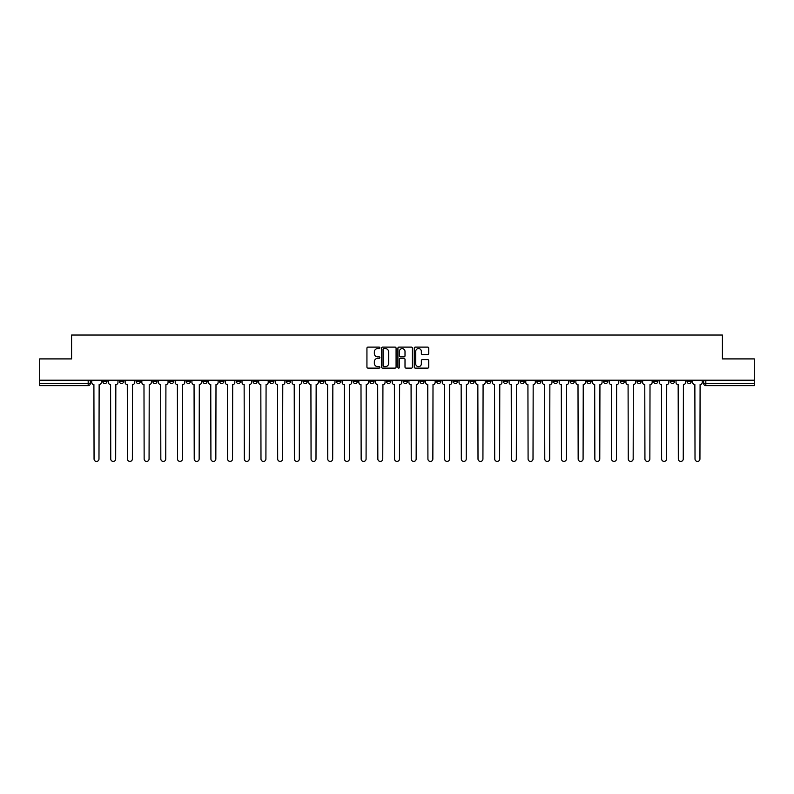 <?xml version="1.0" encoding="UTF-8"?>
<svg xmlns="http://www.w3.org/2000/svg" width="794" height="794" viewBox="0 0 794 794"><rect width="100%" height="100%" fill="white"/><g stroke="black" fill="none" stroke-linecap="round" stroke-linejoin="round"><path stroke-width="1.19" d="M379.879 347.851A0.734 0.734 0 0 0 379.145 347.117L367.979 347.117A1.052 1.052 0 0 0 366.937 348.169L366.937 367.076A1.052 1.052 0 0 0 367.979 368.128L379.145 368.128A0.734 0.734 0 0 0 379.879 367.394A0.734 0.734 0 0 0 379.145 366.649L377.696 366.649A3.365 3.365 0 0 1 374.341 363.295L374.341 361.717A3.365 3.365 0 0 1 377.696 358.352L379.145 358.352A0.734 0.734 0 0 0 379.879 357.618A0.734 0.734 0 0 0 379.145 356.883L377.696 356.883A3.365 3.365 0 0 1 374.341 353.529L374.341 351.95A3.365 3.365 0 0 1 377.696 348.586L379.145 348.586A0.734 0.734 0 0 0 379.879 347.851M653.601 380.197L653.601 381.378L657.889 381.378A2.144 2.144 0 0 1 655.745 383.522A2.144 2.144 0 0 1 653.601 381.378L653.601 380.197M553.448 380.197L553.448 381.378L557.725 381.378A2.144 2.144 0 0 1 555.582 383.522A2.144 2.144 0 0 1 553.448 381.378L553.448 380.197M536.754 380.197L536.754 381.378L541.032 381.378A2.144 2.144 0 0 1 538.888 383.522A2.144 2.144 0 0 1 536.754 381.378L536.754 380.197M436.591 380.197L436.591 381.378L440.868 381.378A2.144 2.144 0 0 1 438.735 383.522A2.144 2.144 0 0 1 436.591 381.378L436.591 380.197M419.897 380.197L419.897 381.378L424.185 381.378A2.144 2.144 0 0 1 422.041 383.522A2.144 2.144 0 0 1 419.897 381.378L419.897 380.197M403.203 380.197L403.203 381.378L407.491 381.378A2.144 2.144 0 0 1 405.347 383.522A2.144 2.144 0 0 1 403.203 381.378L403.203 380.197M369.815 380.197L369.815 381.378L374.103 381.378A2.144 2.144 0 0 1 371.959 383.522A2.144 2.144 0 0 1 369.815 381.378L369.815 380.197M336.438 381.378L336.438 380.197L336.438 381.378A2.144 2.144 0 0 0 338.572 383.522A2.144 2.144 0 0 1 336.438 381.378L340.715 381.378A2.144 2.144 0 0 1 338.572 383.522A2.144 2.144 0 0 0 340.715 381.378L340.715 380.197L340.715 381.378M319.744 381.378L319.744 380.197L319.744 381.378A2.144 2.144 0 0 0 321.878 383.522A2.144 2.144 0 0 1 319.744 381.378L324.021 381.378A2.144 2.144 0 0 1 321.878 383.522M303.05 381.378L303.05 380.197L303.05 381.378A2.144 2.144 0 0 0 305.184 383.522A2.144 2.144 0 0 1 303.05 381.378L307.328 381.378A2.144 2.144 0 0 1 305.184 383.522A2.144 2.144 0 0 0 307.328 381.378L307.328 380.197L307.328 381.378M286.356 380.197L286.356 381.378L290.634 381.378A2.144 2.144 0 0 1 288.49 383.522A2.144 2.144 0 0 1 286.356 381.378L286.356 380.197M269.662 380.197L269.662 381.378L273.94 381.378A2.144 2.144 0 0 1 271.796 383.522A2.144 2.144 0 0 1 269.662 381.378L269.662 380.197M252.968 380.197L252.968 381.378L257.246 381.378A2.144 2.144 0 0 1 255.112 383.522A2.144 2.144 0 0 1 252.968 381.378L252.968 380.197M236.275 381.378L236.275 380.197L236.275 381.378A2.144 2.144 0 0 0 238.418 383.522A2.144 2.144 0 0 1 236.275 381.378L240.552 381.378A2.144 2.144 0 0 1 238.418 383.522M202.887 381.378L202.887 380.197L202.887 381.378A2.144 2.144 0 0 0 205.031 383.522A2.144 2.144 0 0 1 202.887 381.378L207.165 381.378A2.144 2.144 0 0 1 205.031 383.522A2.144 2.144 0 0 0 207.165 381.378L207.165 380.197L207.165 381.378M186.193 381.378L186.193 380.197L186.193 381.378A2.144 2.144 0 0 0 188.337 383.522A2.144 2.144 0 0 1 186.193 381.378L190.471 381.378A2.144 2.144 0 0 1 188.337 383.522A2.144 2.144 0 0 0 190.471 381.378L190.471 380.197L190.471 381.378M169.499 381.378L169.499 380.197L169.499 381.378A2.144 2.144 0 0 0 171.643 383.522A2.144 2.144 0 0 1 169.499 381.378L173.777 381.378A2.144 2.144 0 0 1 171.643 383.522A2.144 2.144 0 0 0 173.777 381.378L173.777 380.197L173.777 381.378M152.805 381.378L152.805 380.197L152.805 381.378A2.144 2.144 0 0 0 154.949 383.522A2.144 2.144 0 0 1 152.805 381.378L157.083 381.378A2.144 2.144 0 0 1 154.949 383.522M136.111 381.378L136.111 380.197L136.111 381.378A2.144 2.144 0 0 0 138.255 383.522A2.144 2.144 0 0 1 136.111 381.378L140.399 381.378A2.144 2.144 0 0 1 138.255 383.522A2.144 2.144 0 0 0 140.399 381.378L140.399 380.197L140.399 381.378M119.418 381.378L119.418 380.197L119.418 381.378A2.144 2.144 0 0 0 121.561 383.522A2.144 2.144 0 0 1 119.418 381.378L123.705 381.378A2.144 2.144 0 0 1 121.561 383.522A2.144 2.144 0 0 0 123.705 381.378L123.705 380.197L123.705 381.378M427.698 354.521A1.052 1.052 0 0 0 428.75 353.469L428.75 348.169A1.052 1.052 0 0 0 427.698 347.117L415.302 347.117A1.052 1.052 0 0 0 414.25 348.169L414.25 367.076A1.052 1.052 0 0 0 415.302 368.128L427.698 368.128A1.052 1.052 0 0 0 428.75 367.076L428.75 360.665A1.052 1.052 0 0 0 427.698 359.613L422.388 359.613A1.052 1.052 0 0 0 421.346 360.665L421.346 363.841A2.809 2.809 0 0 1 418.537 366.649A2.809 2.809 0 0 1 415.719 363.841L415.719 351.395A2.809 2.809 0 0 1 418.537 348.586A2.809 2.809 0 0 1 421.346 351.395L421.346 353.469A1.052 1.052 0 0 0 422.388 354.521L427.698 354.521M39.7 380.197L39.7 358.908L71.589 358.908L71.589 335.038L722.411 335.038L722.411 358.908L754.3 358.908L754.3 380.197L39.7 380.197L39.7 383.522L90.318 383.522L90.318 380.197L90.318 383.522A2.144 2.144 0 0 1 88.174 385.656L39.7 385.656L39.7 383.522M396.077 348.169A1.052 1.052 0 0 0 395.035 347.117L382.639 347.117A1.052 1.052 0 0 0 381.586 348.169L381.586 367.076A1.052 1.052 0 0 0 382.639 368.128L395.035 368.128A1.052 1.052 0 0 0 396.077 367.076L396.077 348.169M398.965 347.117L411.361 347.117A1.052 1.052 0 0 1 412.414 348.169L412.414 367.076A1.052 1.052 0 0 1 411.361 368.128L406.062 368.128A1.052 1.052 0 0 1 405.009 367.076L405.009 359.404A1.052 1.052 0 0 0 403.957 358.352L400.444 358.352A1.052 1.052 0 0 0 399.392 359.404L399.392 367.394A0.734 0.734 0 0 1 398.657 368.128A0.734 0.734 0 0 1 397.923 367.394L397.923 348.169A1.052 1.052 0 0 1 398.965 347.117M703.683 380.197L703.683 383.522L754.3 383.522L754.3 385.656L705.826 385.656A2.144 2.144 0 0 1 703.683 383.522M754.3 380.197L754.3 383.522M691.276 380.197L691.276 381.378A2.144 2.144 0 0 1 689.132 383.522A2.144 2.144 0 0 1 686.989 381.378A2.144 2.144 0 0 0 689.132 383.522M686.989 380.197L686.989 381.378L691.276 381.378M674.582 380.197L674.582 381.378A2.144 2.144 0 0 1 672.439 383.522A2.144 2.144 0 0 1 670.295 381.378L674.582 381.378M670.295 380.197L670.295 381.378M657.889 380.197L657.889 381.378A2.144 2.144 0 0 1 655.745 383.522M641.195 380.197L641.195 381.378A2.144 2.144 0 0 1 639.051 383.522A2.144 2.144 0 0 1 636.917 381.378L641.195 381.378M636.917 380.197L636.917 381.378M624.501 380.197L624.501 381.378A2.144 2.144 0 0 1 622.357 383.522A2.144 2.144 0 0 1 620.223 381.378L624.501 381.378M620.223 380.197L620.223 381.378M607.807 380.197L607.807 381.378A2.144 2.144 0 0 1 605.663 383.522A2.144 2.144 0 0 1 603.529 381.378A2.144 2.144 0 0 0 605.663 383.522M603.529 380.197L603.529 381.378L607.807 381.378M591.113 380.197L591.113 381.378A2.144 2.144 0 0 1 588.969 383.522A2.144 2.144 0 0 1 586.835 381.378L591.113 381.378M586.835 380.197L586.835 381.378M574.419 380.197L574.419 381.378A2.144 2.144 0 0 1 572.276 383.522A2.144 2.144 0 0 1 570.142 381.378L574.419 381.378M570.142 380.197L570.142 381.378M557.725 380.197L557.725 381.378M541.032 380.197L541.032 381.378L541.032 380.197M524.338 380.197L524.338 381.378A2.144 2.144 0 0 1 522.204 383.522A2.144 2.144 0 0 1 520.06 381.378L524.338 381.378M520.06 380.197L520.06 381.378M507.644 380.197L507.644 381.378A2.144 2.144 0 0 1 505.51 383.522A2.144 2.144 0 0 1 503.366 381.378L507.644 381.378M503.366 380.197L503.366 381.378M490.95 380.197L490.95 381.378A2.144 2.144 0 0 1 488.816 383.522A2.144 2.144 0 0 1 486.672 381.378L490.95 381.378M486.672 380.197L486.672 381.378M474.256 380.197L474.256 381.378A2.144 2.144 0 0 1 472.122 383.522A2.144 2.144 0 0 1 469.979 381.378L474.256 381.378M469.979 380.197L469.979 381.378M457.562 380.197L457.562 381.378A2.144 2.144 0 0 1 455.428 383.522A2.144 2.144 0 0 1 453.285 381.378L457.562 381.378M453.285 380.197L453.285 381.378M440.868 380.197L440.868 381.378A2.144 2.144 0 0 1 438.735 383.522M424.185 380.197L424.185 381.378M407.491 381.378L407.491 380.197L407.491 381.378A2.144 2.144 0 0 1 405.347 383.522M390.797 380.197L390.797 381.378A2.144 2.144 0 0 1 388.653 383.522A2.144 2.144 0 0 1 386.509 381.378A2.144 2.144 0 0 0 388.653 383.522A2.144 2.144 0 0 0 390.797 381.378L386.509 381.378L386.509 380.197M374.103 381.378L374.103 380.197L374.103 381.378A2.144 2.144 0 0 1 371.959 383.522M357.409 380.197L357.409 381.378A2.144 2.144 0 0 1 355.265 383.522A2.144 2.144 0 0 1 353.132 381.378A2.144 2.144 0 0 0 355.265 383.522M353.132 380.197L353.132 381.378L357.409 381.378M324.021 380.197L324.021 381.378L324.021 380.197M290.634 381.378L290.634 380.197L290.634 381.378A2.144 2.144 0 0 1 288.49 383.522M273.94 381.378L273.94 380.197L273.94 381.378A2.144 2.144 0 0 1 271.796 383.522M257.246 381.378L257.246 380.197L257.246 381.378A2.144 2.144 0 0 1 255.112 383.522M240.552 380.197L240.552 381.378L240.552 380.197M223.858 381.378L223.858 380.197L223.858 381.378A2.144 2.144 0 0 1 221.725 383.522A2.144 2.144 0 0 1 219.581 381.378L223.858 381.378A2.144 2.144 0 0 1 221.725 383.522M219.581 380.197L219.581 381.378M157.083 380.197L157.083 381.378L157.083 380.197M107.011 380.197L107.011 381.378A2.144 2.144 0 0 1 104.868 383.522A2.144 2.144 0 0 1 102.724 381.378A2.144 2.144 0 0 0 104.868 383.522A2.144 2.144 0 0 0 107.011 381.378L107.011 380.197M102.724 380.197L102.724 381.378L107.011 381.378M88.174 380.197L88.174 385.656A2.144 2.144 0 0 0 90.318 383.522M383.79 348.586A0.734 0.734 0 0 0 383.055 349.32L383.055 365.915A0.734 0.734 0 0 0 383.79 366.649L385.318 366.649A3.365 3.365 0 0 0 388.673 363.295L388.673 351.95A3.365 3.365 0 0 0 385.318 348.586L383.79 348.586M405.009 351.454A2.809 2.809 0 0 0 402.201 348.645A2.809 2.809 0 0 0 399.392 351.454L399.392 355.831A1.052 1.052 0 0 0 400.444 356.883L403.957 356.883A1.052 1.052 0 0 0 405.009 355.831L405.009 351.454M91.757 380.197L91.757 382.45A2.144 2.144 139.8 0 0 93.9 384.584L94.059 458.962A2.461 2.461 139.8 0 0 96.521 461.423A2.461 2.461 139.8 0 0 98.982 458.962L99.141 384.584A2.144 2.144 139.8 0 0 101.285 382.45L101.285 380.197M108.45 380.197L108.45 382.45A2.144 2.144 139.8 0 0 110.594 384.584L110.753 458.962A2.461 2.461 139.8 0 0 113.214 461.423A2.461 2.461 139.8 0 0 115.676 458.962L115.835 384.584A2.144 2.144 139.8 0 0 117.978 382.45L117.978 380.197M125.144 380.197L125.144 382.45A2.144 2.144 139.8 0 0 127.288 384.584L127.447 458.962A2.461 2.461 139.8 0 0 129.908 461.423A2.461 2.461 139.8 0 0 132.37 458.962L132.529 384.584A2.144 2.144 139.8 0 0 134.672 382.45L134.672 380.197M141.838 380.197L141.838 382.45A2.144 2.144 139.8 0 0 143.982 384.584L144.141 458.962A2.461 2.461 139.8 0 0 146.602 461.423A2.461 2.461 139.8 0 0 149.064 458.962L149.222 384.584A2.144 2.144 139.8 0 0 151.366 382.45L151.366 380.197M158.532 380.197L158.532 382.45A2.144 2.144 139.8 0 0 160.676 384.584L160.835 458.962A2.461 2.461 139.8 0 0 163.296 461.423A2.461 2.461 139.8 0 0 165.757 458.962L165.916 384.584A2.144 2.144 139.8 0 0 168.06 382.45L168.06 380.197M175.226 380.197L175.226 382.45A2.144 2.144 139.8 0 0 177.37 384.584L177.528 458.962A2.461 2.461 139.8 0 0 179.99 461.423A2.461 2.461 139.8 0 0 182.451 458.962L182.61 384.584A2.144 2.144 139.8 0 0 184.754 382.45L184.754 380.197M191.92 380.197L191.92 382.45A2.144 2.144 139.8 0 0 194.064 384.584L194.222 458.962A2.461 2.461 139.8 0 0 196.684 461.423A2.461 2.461 139.8 0 0 199.145 458.962L199.304 384.584A2.144 2.144 139.8 0 0 201.438 382.45L201.438 380.197M208.614 380.197L208.614 382.45A2.144 2.144 139.8 0 0 210.757 384.584L210.916 458.962A2.461 2.461 139.8 0 0 213.378 461.423A2.461 2.461 139.8 0 0 215.839 458.962L215.998 384.584A2.144 2.144 139.8 0 0 218.132 382.45L218.132 380.197M225.307 380.197L225.307 382.45A2.144 2.144 139.8 0 0 227.441 384.584L227.61 458.962A2.461 2.461 139.8 0 0 230.071 461.423A2.461 2.461 139.8 0 0 232.533 458.962L232.692 384.584A2.144 2.144 139.8 0 0 234.826 382.45L234.826 380.197M242.001 380.197L242.001 382.45A2.144 2.144 139.8 0 0 244.135 384.584L244.304 458.962A2.461 2.461 139.8 0 0 246.765 461.423A2.461 2.461 139.8 0 0 249.227 458.962L249.385 384.584A2.144 2.144 139.8 0 0 251.519 382.45L251.519 380.197M258.695 380.197L258.695 382.45A2.144 2.144 139.8 0 0 260.829 384.584L260.988 458.962A2.461 2.461 139.8 0 0 263.449 461.423A2.461 2.461 139.8 0 0 265.911 458.962L266.079 384.584A2.144 2.144 139.8 0 0 268.213 382.45L268.213 380.197M275.389 380.197L275.389 382.45A2.144 2.144 139.8 0 0 277.523 384.584L277.682 458.962A2.461 2.461 139.8 0 0 280.143 461.423A2.461 2.461 139.8 0 0 282.604 458.962L282.773 384.584A2.144 2.144 139.8 0 0 284.907 382.45L284.907 380.197M292.083 380.197L292.083 382.45A2.144 2.144 139.8 0 0 294.217 384.584L294.376 458.962A2.461 2.461 139.8 0 0 296.837 461.423A2.461 2.461 139.8 0 0 299.298 458.962L299.467 384.584A2.144 2.144 139.8 0 0 301.601 382.45L301.601 380.197M308.777 380.197L308.777 382.45A2.144 2.144 139.8 0 0 310.911 384.584L311.069 458.962A2.461 2.461 139.8 0 0 313.531 461.423A2.461 2.461 139.8 0 0 315.992 458.962L316.151 384.584A2.144 2.144 139.8 0 0 318.295 382.45L318.295 380.197M325.461 380.197L325.461 382.45A2.144 2.144 139.8 0 0 327.604 384.584L327.763 458.962A2.461 2.461 139.8 0 0 330.225 461.423A2.461 2.461 139.8 0 0 332.686 458.962L332.845 384.584A2.144 2.144 139.8 0 0 334.989 382.45L334.989 380.197M342.154 380.197L342.154 382.45A2.144 2.144 139.8 0 0 344.298 384.584L344.457 458.962A2.461 2.461 139.8 0 0 346.918 461.423A2.461 2.461 139.8 0 0 349.38 458.962L349.539 384.584A2.144 2.144 139.8 0 0 351.682 382.45L351.682 380.197M358.848 380.197L358.848 382.45A2.144 2.144 139.8 0 0 360.992 384.584L361.151 458.962A2.461 2.461 139.8 0 0 363.612 461.423A2.461 2.461 139.8 0 0 366.074 458.962L366.233 384.584A2.144 2.144 139.8 0 0 368.376 382.45L368.376 380.197M375.542 380.197L375.542 382.45A2.144 2.144 139.8 0 0 377.686 384.584L377.845 458.962A2.461 2.461 139.8 0 0 380.306 461.423A2.461 2.461 139.8 0 0 382.768 458.962L382.926 384.584A2.144 2.144 139.8 0 0 385.07 382.45L385.07 380.197M392.236 380.197L392.236 382.45A2.144 2.144 139.8 0 0 394.38 384.584L394.539 458.962A2.461 2.461 139.8 0 0 397 461.423A2.461 2.461 139.8 0 0 399.461 458.962L399.62 384.584A2.144 2.144 139.8 0 0 401.764 382.45L401.764 380.197M408.93 380.197L408.93 382.45A2.144 2.144 139.8 0 0 411.074 384.584L411.232 458.962A2.461 2.461 139.8 0 0 413.694 461.423A2.461 2.461 139.8 0 0 416.155 458.962L416.314 384.584A2.144 2.144 139.8 0 0 418.458 382.45L418.458 380.197M425.624 380.197L425.624 382.45A2.144 2.144 139.8 0 0 427.768 384.584L427.926 458.962A2.461 2.461 139.8 0 0 430.388 461.423A2.461 2.461 139.8 0 0 432.849 458.962L433.008 384.584A2.144 2.144 139.8 0 0 435.152 382.45L435.152 380.197M442.318 380.197L442.318 382.45A2.144 2.144 139.8 0 0 444.461 384.584L444.62 458.962A2.461 2.461 139.8 0 0 447.082 461.423A2.461 2.461 139.8 0 0 449.543 458.962L449.702 384.584A2.144 2.144 139.8 0 0 451.846 382.45L451.846 380.197M459.011 380.197L459.011 382.45A2.144 2.144 139.8 0 0 461.155 384.584L461.314 458.962A2.461 2.461 139.8 0 0 463.775 461.423A2.461 2.461 139.8 0 0 466.237 458.962L466.396 384.584A2.144 2.144 139.8 0 0 468.539 382.45L468.539 380.197M475.705 380.197L475.705 382.45A2.144 2.144 139.8 0 0 477.849 384.584L478.008 458.962A2.461 2.461 139.8 0 0 480.469 461.423A2.461 2.461 139.8 0 0 482.931 458.962L483.089 384.584A2.144 2.144 139.8 0 0 485.223 382.45L485.223 380.197M492.399 380.197L492.399 382.45A2.144 2.144 139.8 0 0 494.533 384.584L494.702 458.962A2.461 2.461 139.8 0 0 497.163 461.423A2.461 2.461 139.8 0 0 499.625 458.962L499.783 384.584A2.144 2.144 139.8 0 0 501.917 382.45L501.917 380.197M509.093 380.197L509.093 382.45A2.144 2.144 139.8 0 0 511.227 384.584L511.396 458.962A2.461 2.461 139.8 0 0 513.857 461.423A2.461 2.461 139.8 0 0 516.318 458.962L516.477 384.584A2.144 2.144 139.8 0 0 518.611 382.45L518.611 380.197M525.787 380.197L525.787 382.45A2.144 2.144 139.8 0 0 527.921 384.584L528.089 458.962A2.461 2.461 139.8 0 0 530.551 461.423A2.461 2.461 139.8 0 0 533.012 458.962L533.171 384.584A2.144 2.144 139.8 0 0 535.305 382.45L535.305 380.197M542.481 380.197L542.481 382.45A2.144 2.144 139.8 0 0 544.615 384.584L544.773 458.962A2.461 2.461 139.8 0 0 547.235 461.423A2.461 2.461 139.8 0 0 549.696 458.962L549.865 384.584A2.144 2.144 139.8 0 0 551.999 382.45L551.999 380.197M559.174 380.197L559.174 382.45A2.144 2.144 139.8 0 0 561.308 384.584L561.467 458.962A2.461 2.461 139.8 0 0 563.929 461.423A2.461 2.461 139.8 0 0 566.39 458.962L566.559 384.584A2.144 2.144 139.8 0 0 568.693 382.45L568.693 380.197M575.868 380.197L575.868 382.45A2.144 2.144 139.8 0 0 578.002 384.584L578.161 458.962A2.461 2.461 139.8 0 0 580.622 461.423A2.461 2.461 139.8 0 0 583.084 458.962L583.243 384.584A2.144 2.144 139.8 0 0 585.386 382.45L585.386 380.197M592.562 380.197L592.562 382.45A2.144 2.144 139.8 0 0 594.696 384.584L594.855 458.962A2.461 2.461 139.8 0 0 597.316 461.423A2.461 2.461 139.8 0 0 599.778 458.962L599.936 384.584A2.144 2.144 139.8 0 0 602.08 382.45L602.08 380.197M609.246 380.197L609.246 382.45A2.144 2.144 139.8 0 0 611.39 384.584L611.549 458.962A2.461 2.461 139.8 0 0 614.01 461.423A2.461 2.461 139.8 0 0 616.472 458.962L616.63 384.584A2.144 2.144 139.8 0 0 618.774 382.45L618.774 380.197M625.94 380.197L625.94 382.45A2.144 2.144 139.8 0 0 628.084 384.584L628.243 458.962A2.461 2.461 139.8 0 0 630.704 461.423A2.461 2.461 139.8 0 0 633.165 458.962L633.324 384.584A2.144 2.144 139.8 0 0 635.468 382.45L635.468 380.197M642.634 380.197L642.634 382.45A2.144 2.144 139.8 0 0 644.778 384.584L644.936 458.962A2.461 2.461 139.8 0 0 647.398 461.423A2.461 2.461 139.8 0 0 649.859 458.962L650.018 384.584A2.144 2.144 139.8 0 0 652.162 382.45L652.162 380.197M659.328 380.197L659.328 382.45A2.144 2.144 139.8 0 0 661.471 384.584L661.63 458.962A2.461 2.461 139.8 0 0 664.092 461.423A2.461 2.461 139.8 0 0 666.553 458.962L666.712 384.584A2.144 2.144 139.8 0 0 668.856 382.45L668.856 380.197M676.022 380.197L676.022 382.45A2.144 2.144 139.8 0 0 678.165 384.584L678.324 458.962A2.461 2.461 139.8 0 0 680.786 461.423A2.461 2.461 139.8 0 0 683.247 458.962L683.406 384.584A2.144 2.144 139.8 0 0 685.55 382.45L685.55 380.197M692.715 380.197L692.715 382.45A2.144 2.144 139.8 0 0 694.859 384.584L695.018 458.962A2.461 2.461 139.8 0 0 697.479 461.423A2.461 2.461 139.8 0 0 699.941 458.962L700.1 384.584A2.144 2.144 139.8 0 0 702.243 382.45L702.243 380.197M705.826 380.197L705.826 385.656"/></g></svg>
